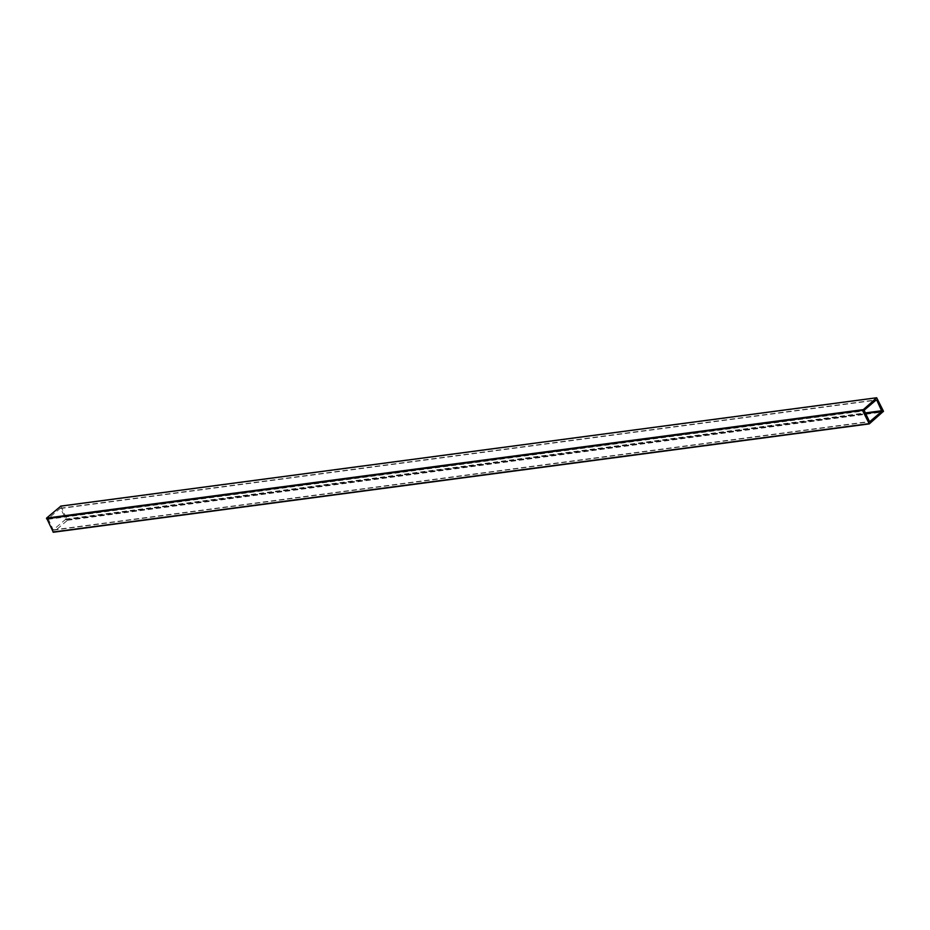 <?xml version="1.0" encoding="UTF-8"?>
<svg xmlns="http://www.w3.org/2000/svg" width="930" height="930" viewBox="0 0 930 930"><rect width="100%" height="100%" fill="white"/><g stroke="black" fill="none" stroke-linecap="round" stroke-linejoin="round"><path stroke-width="0.7" stroke-dasharray="4.65 3.49" d="M60.845 506.129L67.437 520.288L53.475 532.193M65.96 519.068L53.242 529.914L48.139 518.626L60.427 508.21L65.96 519.068L865.028 412.955M67.437 520.288L883.419 411.932M67.518 519.614L883.5 411.258M61.043 506.35L877.025 397.982M65.879 519.742L865.33 413.571M53.731 530.088L869.422 421.767M53.242 529.914L869.213 421.546M48.058 519.289L864.04 410.932M48.139 518.626L864.121 410.258M60.287 508.28L876.269 399.912M60.787 508.454L875.932 400.202M53.591 530.147L869.573 421.79M60.427 508.21L876.409 399.853"/><path stroke-width="1.4" d="M869.155 423.871L53.324 532.251L46.581 518.068L60.845 506.129M883.5 411.258L869.306 423.894L862.482 410.386L876.676 397.749L883.5 411.258M876.758 400.086L881.861 411.374L869.573 421.79L864.121 410.258L875.932 400.202M52.975 532.018L868.957 423.65M46.5 518.742L862.482 410.386M46.581 518.068L862.563 409.712M60.543 506.176L876.525 397.808M865.33 413.571L881.861 411.374M865.028 412.955L881.942 410.711M53.324 532.251L869.306 423.894M60.694 506.106L876.676 397.749"/></g></svg>

